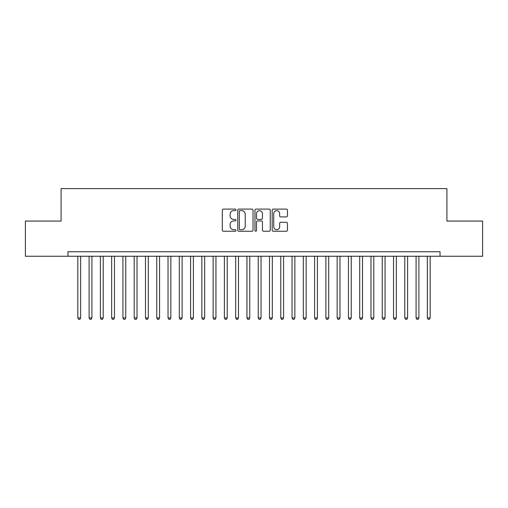 <?xml version="1.0" encoding="UTF-8"?>
<svg xmlns="http://www.w3.org/2000/svg" width="508" height="508" viewBox="0 0 508 508"><rect width="100%" height="100%" fill="white"/><g stroke="black" fill="none" stroke-linecap="round" stroke-linejoin="round"><path stroke-width="0.76" d="M235.96 209.88A0.775 0.775 0 0 0 235.185 209.106L223.425 209.106A1.105 1.105 0 0 0 222.32 210.217L222.32 230.137A1.105 1.105 0 0 0 223.425 231.242L235.185 231.242A0.775 0.775 0 0 0 235.96 230.467A0.775 0.775 0 0 0 235.185 229.692L233.667 229.692A3.543 3.543 0 0 1 230.124 226.149L230.124 224.492A3.543 3.543 0 0 1 233.667 220.948L235.185 220.948A0.775 0.775 0 0 0 235.96 220.174A0.775 0.775 0 0 0 235.185 219.399L233.667 219.399A3.543 3.543 0 0 1 230.124 215.862L230.124 214.198A3.543 3.543 0 0 1 233.667 210.655L235.185 210.655A0.775 0.775 0 0 0 235.96 209.88M286.341 216.91A1.105 1.105 0 0 0 287.452 215.805L287.452 210.217A1.105 1.105 0 0 0 286.341 209.106L273.285 209.106A1.105 1.105 0 0 0 272.18 210.217L272.18 230.137A1.105 1.105 0 0 0 273.285 231.242L286.341 231.242A1.105 1.105 0 0 0 287.452 230.137L287.452 223.387A1.105 1.105 0 0 0 286.341 222.275L280.753 222.275A1.105 1.105 0 0 0 279.648 223.387L279.648 226.733A2.959 2.959 0 0 1 276.689 229.692A2.959 2.959 0 0 1 273.729 226.733L273.729 213.62A2.959 2.959 0 0 1 276.689 210.655A2.959 2.959 0 0 1 279.648 213.62L279.648 215.805A1.105 1.105 0 0 0 280.753 216.91L286.341 216.91M440.036 256.254L440.036 251.746L67.964 251.746L67.964 256.254L482.6 256.254L482.6 221.075L446.913 221.075L446.913 188.608L61.087 188.608L61.087 221.075L25.4 221.075L25.4 256.254L67.964 256.254M253.035 210.217A1.105 1.105 0 0 0 251.924 209.106L238.868 209.106A1.105 1.105 0 0 0 237.757 210.217L237.757 230.137A1.105 1.105 0 0 0 238.868 231.242L251.924 231.242A1.105 1.105 0 0 0 253.035 230.137L253.035 210.217M256.076 209.106L269.132 209.106A1.105 1.105 0 0 1 270.243 210.217L270.243 230.137A1.105 1.105 0 0 1 269.132 231.242L263.544 231.242A1.105 1.105 0 0 1 262.439 230.137L262.439 222.059A1.105 1.105 0 0 0 261.334 220.948L257.626 220.948A1.105 1.105 0 0 0 256.515 222.059L256.515 230.467A0.775 0.775 0 0 1 255.74 231.242A0.775 0.775 0 0 1 254.965 230.467L254.965 210.217A1.105 1.105 0 0 1 256.076 209.106M240.081 210.655A0.775 0.775 0 0 0 239.306 211.43L239.306 228.917A0.775 0.775 0 0 0 240.081 229.692L241.687 229.692A3.543 3.543 0 0 0 245.231 226.149L245.231 214.198A3.543 3.543 0 0 0 241.687 210.655L240.081 210.655M262.439 213.671A2.959 2.959 0 0 0 259.48 210.712A2.959 2.959 0 0 0 256.515 213.671L256.515 218.294A1.105 1.105 0 0 0 257.626 219.399L261.334 219.399A1.105 1.105 0 0 0 262.439 218.294L262.439 213.671M77.826 256.254L77.826 317.932L80.645 317.932L80.645 256.254M80.645 317.932L79.8 319.392L78.677 319.392L77.826 317.932M89.103 256.254L89.103 317.932L91.923 317.932L91.923 256.254M91.923 317.932L91.078 319.392L89.948 319.392L89.103 317.932M100.381 256.254L100.381 317.932L103.2 317.932L103.2 256.254M103.2 317.932L102.349 319.392L101.225 319.392L100.381 317.932M111.652 256.254L111.652 317.932L114.471 317.932L114.471 256.254M114.471 317.932L113.627 319.392L112.497 319.392L111.652 317.932M122.93 256.254L122.93 317.932L125.749 317.932L125.749 256.254M125.749 317.932L124.904 319.392L123.774 319.392L122.93 317.932M134.201 256.254L134.201 317.932L137.02 317.932L137.02 256.254M137.02 317.932L136.176 319.392L135.052 319.392L134.201 317.932M145.478 256.254L145.478 317.932L148.298 317.932L148.298 256.254M148.298 317.932L147.453 319.392L146.323 319.392L145.478 317.932M156.756 256.254L156.756 317.932L159.569 317.932L159.569 256.254M159.569 317.932L158.725 319.392L157.601 319.392L156.756 317.932M168.027 256.254L168.027 317.932L170.847 317.932L170.847 256.254M170.847 317.932L170.002 319.392L168.872 319.392L168.027 317.932M179.305 256.254L179.305 317.932L182.124 317.932L182.124 256.254M182.124 317.932L181.273 319.392L180.149 319.392L179.305 317.932M190.576 256.254L190.576 317.932L193.396 317.932L193.396 256.254M193.396 317.932L192.551 319.392L191.421 319.392L190.576 317.932M201.854 256.254L201.854 317.932L204.673 317.932L204.673 256.254M204.673 317.932L203.829 319.392L202.698 319.392L201.854 317.932M213.131 256.254L213.131 317.932L215.944 317.932L215.944 256.254M215.944 317.932L215.1 319.392L213.976 319.392L213.131 317.932M224.403 256.254L224.403 317.932L227.222 317.932L227.222 256.254M227.222 317.932L226.377 319.392L225.247 319.392L224.403 317.932M235.68 256.254L235.68 317.932L238.5 317.932L238.5 256.254M238.5 317.932L237.649 319.392L236.525 319.392L235.68 317.932M246.951 256.254L246.951 317.932L249.771 317.932L249.771 256.254M249.771 317.932L248.926 319.392L247.796 319.392L246.951 317.932M258.229 256.254L258.229 317.932L261.048 317.932L261.048 256.254M261.048 317.932L260.204 319.392L259.074 319.392L258.229 317.932M269.5 256.254L269.5 317.932L272.32 317.932L272.32 256.254M272.32 317.932L271.475 319.392L270.351 319.392L269.5 317.932M280.778 256.254L280.778 317.932L283.597 317.932L283.597 256.254M283.597 317.932L282.753 319.392L281.623 319.392L280.778 317.932M292.056 256.254L292.056 317.932L294.869 317.932L294.869 256.254M294.869 317.932L294.024 319.392L292.9 319.392L292.056 317.932M303.327 256.254L303.327 317.932L306.146 317.932L306.146 256.254M306.146 317.932L305.302 319.392L304.171 319.392L303.327 317.932M314.604 256.254L314.604 317.932L317.424 317.932L317.424 256.254M317.424 317.932L316.579 319.392L315.449 319.392L314.604 317.932M325.876 256.254L325.876 317.932L328.695 317.932L328.695 256.254M328.695 317.932L327.85 319.392L326.727 319.392L325.876 317.932M337.153 256.254L337.153 317.932L339.973 317.932L339.973 256.254M339.973 317.932L339.128 319.392L337.998 319.392L337.153 317.932M348.431 256.254L348.431 317.932L351.244 317.932L351.244 256.254M351.244 317.932L350.399 319.392L349.275 319.392L348.431 317.932M359.702 256.254L359.702 317.932L362.522 317.932L362.522 256.254M362.522 317.932L361.677 319.392L360.547 319.392L359.702 317.932M370.98 256.254L370.98 317.932L373.799 317.932L373.799 256.254M373.799 317.932L372.948 319.392L371.824 319.392L370.98 317.932M382.251 256.254L382.251 317.932L385.07 317.932L385.07 256.254M385.07 317.932L384.226 319.392L383.095 319.392L382.251 317.932M393.529 256.254L393.529 317.932L396.348 317.932L396.348 256.254M396.348 317.932L395.503 319.392L394.373 319.392L393.529 317.932M404.8 256.254L404.8 317.932L407.619 317.932L407.619 256.254M407.619 317.932L406.775 319.392L405.651 319.392L404.8 317.932M416.077 256.254L416.077 317.932L418.897 317.932L418.897 256.254M418.897 317.932L418.052 319.392L416.922 319.392L416.077 317.932M427.355 256.254L427.355 317.932L430.174 317.932L430.174 256.254M430.174 317.932L429.324 319.392L428.2 319.392L427.355 317.932"/></g></svg>
